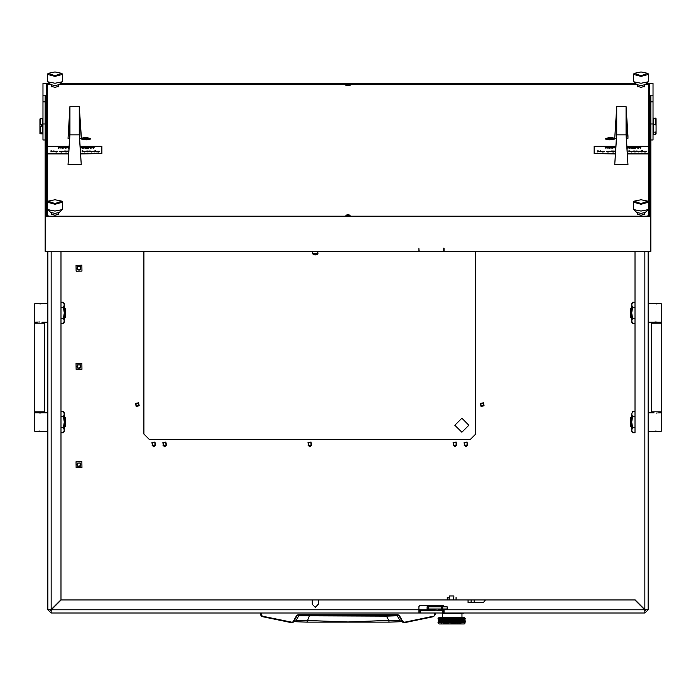 <?xml version="1.0" encoding="UTF-8"?>
<svg xmlns="http://www.w3.org/2000/svg" width="696" height="696" viewBox="0 0 696 696"><rect width="100%" height="100%" fill="white"/><g stroke="black" fill="none" stroke-linecap="round" stroke-linejoin="round"><path stroke-width="1.04" d="M63.44 432.781L64.267 430.102L63.44 427.422L64.267 422.063L63.44 416.713L64.267 414.033L63.44 411.353L64.267 412.789L64.267 431.346L63.44 432.781L60.987 432.781L60.987 599.752L51.173 609.574L47.893 609.766L51.173 613.045L418.931 613.045L418.931 609.766L51.365 609.766L61.187 599.943L312.26 599.943L312.26 604.311L315.262 607.312L318.263 604.311L318.263 599.943L312.26 599.943M442.613 613.045L442.613 610.862L443.709 610.862L443.709 613.045L419.262 613.045L419.262 610.862L420.349 610.862L420.349 613.045M634.813 599.943L474.176 599.943L474.176 602.345L468.043 602.675L483.32 602.675L485.503 599.943L634.813 599.943L644.635 609.766L444.031 609.766L444.031 613.045L463.675 613.15L439.672 613.045M468.043 602.345L468.043 599.943L474.176 599.943M631.733 427.527L630.646 426.43L630.646 417.704L631.733 416.608M661.2 411.153L661.2 323.849L651.378 323.849L651.378 411.153L661.2 411.153L661.2 431.346L648.106 431.346M654.11 412.789L648.106 412.789M631.733 318.394L630.646 317.306L630.646 308.572L631.733 307.484M657.833 303.795L654.11 303.665L661.2 303.665L661.2 322.213L648.106 322.213M632.56 323.649L631.733 322.213L631.733 303.665L632.56 302.229L631.733 304.909L632.56 307.58L631.733 312.939L632.56 318.29L631.733 320.969L632.56 323.649L635.013 323.649L635.013 411.353L632.56 411.353L631.733 414.033L632.56 411.353M632.56 432.781L631.733 431.346L631.733 414.033L632.56 416.713L631.733 422.063L632.56 427.422L631.733 430.102L632.56 432.781L635.013 432.781L635.013 251.308L635.013 302.229L632.56 302.229M64.267 307.484L65.354 308.572L65.354 317.306L64.267 318.394M34.8 323.849L34.8 411.153L44.622 411.153L44.622 323.849L34.8 323.849L34.8 303.665L47.893 303.665L47.893 322.213L41.89 322.213M64.267 416.608L65.354 417.704L65.354 426.43L64.267 427.527M38.167 431.215L41.89 431.346L34.8 431.346L34.8 412.789L47.893 412.789M63.44 302.229L64.267 303.665L64.267 322.213L63.44 323.649L64.267 320.969L63.44 318.29L64.267 312.939L63.44 307.58L64.267 304.909L63.44 302.229L60.987 302.229L60.987 251.308L60.987 599.752M449.494 595.993L453.853 595.993L449.494 595.993L449.494 597.22M447.171 609.009L447.171 606.825L447.31 609.009L427.118 609.009L427.118 606.825L428.214 606.825L428.214 609.009M441.76 609.009L441.76 606.825L442.708 606.825L442.708 609.009M443.648 605.729L443.048 606.164L443.648 605.729M434.556 610.81L432.738 609.296L438.959 609.009M434.243 610.81L434.791 610.81M447.485 597.429L448.128 597.22L447.284 597.56L447.284 599.943M460.508 613.15L460.952 613.585L442.395 613.585L442.395 617.404M464.484 622.877L463.579 622.816L465.302 622.868L464.223 623.955L439.124 623.955L438.036 622.868L443.03 622.816L440.611 621.685L441.099 622.059L440.498 622.381L439.959 622.059L440.498 621.745M461.987 620.554L462.736 620.928L461.987 621.31L462.736 621.685L461.987 622.824L463.649 622.868M460.7 622.868L462.109 622.877M458.821 622.99L460.152 622.877M456.733 622.99L458.029 622.99M454.479 622.99L456.115 622.929M452.139 622.99L454.036 622.877L453.279 623.059L454.044 622.755L453.053 622.442L454.044 622.12L455.019 622.442L454.044 622.755M439.628 618.431L438.028 618.5L439.124 617.404L464.223 617.404L465.311 618.5L464.467 618.361M453.305 618.457L451.382 618.387M455.619 618.457L457.263 618.648L456.272 619.031L453.74 618.387M454.549 618.5L456.158 619.031L454.01 619.031L455.48 618.5L454.384 618.37M457.829 618.457L459.238 618.492M459.499 618.587L460.23 618.309L459.264 618.5L460.291 619.031L458.655 619.031L459.499 618.709M461.987 620.536L461.457 620.171L462.118 619.727L460.317 619.031L461.178 619.405L460.317 619.031L461.178 618.648L458.49 618.309M464.771 618.613L461.117 618.5M455.201 619.344L452.844 618.648L455.019 619.405L452.844 619.405L453.853 619.788L452.844 620.171L448.146 618.709L450.295 619.405L449.338 619.031L450.503 618.648L451.669 619.031L447.719 618.457M447.302 618.344L445.51 618.457M445.466 618.44L444.3 618.448M444.683 619.031L445.988 619.405L443.961 618.648L444.857 618.309L443.108 618.309L444.683 619.031L442.16 619.405L442.76 619.788L441.22 619.849L441.89 620.171L440.498 620.223L441.099 620.545L440.498 620.867L439.959 620.545L440.498 620.223M451.339 618.361L450.042 618.457M442.621 618.448L439.193 618.5M443.691 619.405L444.944 619.788L443.03 619.031L443.961 618.648L443.108 618.309L442.03 618.709L442.76 619.031L442.03 619.344L441.22 619.092L441.89 619.405L441.22 619.727L439.959 619.031L440.498 618.709L441.099 619.031L440.498 619.344M443.526 623.024L444.744 622.911M449.633 622.868L451.147 622.955M447.276 622.937L449.303 622.877L448.615 623.059L449.338 622.816L448.328 622.442L449.303 622.12L450.295 622.442L449.303 622.755M445.449 623.024L446.623 622.99M460.952 617.404L462.013 617.082L462.013 613.802L460.952 613.585M463.675 623.955L439.672 623.955M46.258 96.996L46.258 100.267M46.258 117.032L46.258 216.317L649.742 216.317L649.742 117.032M46.258 110.612L46.258 113.883M649.742 100.267L649.742 96.996M649.742 113.883L649.742 110.612M45.17 139.974L42.987 139.974L42.987 83.511L49.538 83.511M646.462 83.511L653.013 83.511L653.013 139.974L650.83 139.974M41.569 126.211L40.472 126.211L40.472 132.875L42.656 132.875L42.656 118.79L40.472 118.79L40.472 124.48L41.569 124.48L41.569 126.211L41.569 124.48M40.472 132.875L39.933 133.023L39.933 126.281L40.472 126.211M40.472 124.48L39.933 124.541L39.933 118.946L40.472 118.79M655.528 134.511L656.067 130.961L656.067 133.963L653.344 134.511L653.344 124.288L655.528 124.288L655.528 118.72L654.431 118.25L654.431 118.72M654.431 118.25L653.344 118.146L653.344 124.288M655.528 118.146L656.067 118.685L655.528 118.25M655.528 118.72L656.067 119.251L656.067 125.489L655.528 124.288M650.83 146.264L650.83 188.555M386.367 615.229L386.41 616.125L298.749 615.769L295.93 620.771L291.998 622.224L262.522 616.238L261.348 615.177L261.252 613.045L260.704 613.045L260.826 615.281L261.722 616.404L262.522 616.238M261.252 614.638L260.704 614.568L262.392 616.691L292.068 622.694L293.668 621.615L297.035 615.769L299.689 615.229M296.566 615.577L398.025 615.229L398.965 615.769L402.332 621.615L400.07 620.771L397.251 615.769L399.434 615.577L398.025 614.759L297.975 614.759L296.566 615.577L293.199 621.424M443.578 609.009L443.648 610.096L441.69 609.009M403.637 622.633L399.6 620.667L390.795 620.319L348 621.998L302.368 620.353L295.93 620.771L292.355 622.633M294.947 621.676L306.953 622.12L294.765 621.745M401.235 621.745L389.047 622.12L401.053 621.676M317.515 254.188L315.262 254.893L313 254.188L317.515 254.188L317.994 251.308M396.311 615.229L397.251 615.769L386.41 616.125L388.794 620.327L389.047 622.12L306.953 622.12L309.633 615.229M402.801 621.424L402.332 621.615L403.297 622.502L404.602 622.676L404.506 622.215L402.801 621.424L399.434 615.577M434.748 614.638L435.296 614.568L435.296 613.045L434.748 613.045L434.652 615.177L433.608 616.691L435.296 614.568L433.608 616.691L404.602 622.676L433.608 616.691M443.743 609.679L444.013 609.009M465.093 622.877L464.371 622.868M460.43 622.877L459.734 623.059L460.439 622.755L459.656 622.442L461.178 622.442L460.587 622.059L461.317 621.745L461.996 622.059L461.317 622.381M458.786 622.868L457.742 623.059L458.49 622.755L457.611 622.442L459.343 622.442L458.49 622.755M456.654 622.868L455.567 623.059L456.341 622.755L455.384 622.442L457.263 622.442L456.341 622.755M452.008 622.868L450.93 623.059L451.669 622.755L450.677 622.442L452.67 622.442L451.669 622.755M452.861 618.587L453.905 618.309M454.114 618.309L455.201 618.587M456.828 618.5L456.393 618.318M457.437 618.587L458.038 618.5M463.919 618.631L463.501 618.352M462.118 621.241L456.515 619.031L457.864 618.448M456.341 618.97L455.384 618.648L456.028 618.387M453.879 618.309L453.383 618.44M438.115 618.5L438.036 619.031M446.823 619.031L445.04 618.309L446.823 619.031L445.91 619.344L445.022 619.031L445.91 618.709M445.91 618.587L446.849 618.361M447.171 618.309L448.189 618.648L447.171 618.309M448.146 618.587L449.233 618.309L447.05 619.048L447.954 619.405L447.006 619.727L446.084 619.405L447.006 619.092M449.442 618.309L451.565 618.309L450.677 618.648L448.79 618.5M450.486 618.587L451.565 618.309M447.754 623.05L446.388 623.059L447.076 622.816L446.084 622.442L447.076 622.059L445.988 621.685L446.823 622.059L444.944 622.059L445.736 622.442L443.961 622.442L444.561 622.868M445.075 622.929L445.736 622.442M443.43 623.016L442.908 622.877L443.848 622.502M438.036 622.189L438.236 623.05M441.386 622.92L441.864 623.059M443.03 622.816L442.117 622.459L443.961 622.442L442.16 621.685L443.961 621.685L440.629 620.936L441.099 621.302L440.498 621.624L439.959 621.302L440.498 620.989M439.985 620.562L440.385 620.928L439.855 621.241L439.394 620.928L439.855 620.606M442.76 622.059L442.073 621.719L442.76 622.059L442.03 622.381M441.099 621.302L441.89 621.685L441.22 621.998M443.691 622.442L443.03 622.059L443.691 622.442L442.908 622.755L442.16 622.442L442.908 622.12M439.985 620.528L439.394 620.171L439.855 619.849L440.385 620.171L439.855 620.484M441.36 620.554L441.89 620.928L441.22 621.241M439.985 619.048L440.385 619.405L439.855 619.849M445.91 622.381L442.16 620.928L442.76 621.302L442.03 621.624M441.89 620.928L441.22 620.484M440.629 620.153L439.959 619.788L440.498 619.466L441.099 619.788L440.498 620.11M446.823 620.545L445.988 620.171L446.823 620.545L445.91 620.867L445.022 620.545L445.91 620.223M445.022 620.545L443.848 620.223L445.988 620.928L444.944 620.545L445.988 620.171L444.005 620.171L444.848 619.849M452.861 620.11L450.503 619.405L452.67 620.171L450.503 620.171L451.478 620.545L450.503 620.928L449.338 620.545L450.295 620.928L448.189 620.928L449.111 621.302L447.076 621.302L447.954 621.685L446.823 622.059M447.954 620.928L447.076 620.545L447.954 620.928L447.006 621.241L446.084 620.928L447.006 620.606M445.736 620.171L444.005 619.405L444.848 619.092M442.76 619.031L441.829 618.5M449.303 621.241L446.084 620.171L447.006 619.849L447.954 620.171L447.006 620.484M447.006 621.998L444.944 621.302L445.988 621.685L447.076 621.302L445.988 620.928L448.189 620.171L449.338 620.545L447.006 619.849M446.823 619.788L445.988 619.405L446.823 619.788L445.91 620.11M445.022 619.031L444.405 618.5M447.954 620.171L447.189 619.788L448.146 619.466L449.111 619.788L448.146 620.11M450.486 620.867L448.328 620.171L449.303 619.849L450.295 620.171L449.303 620.484M441.099 622.059L442.16 622.442L444.944 621.302L442.16 620.171L442.76 620.545L442.03 620.867M442.76 620.545L444.683 621.302L443.848 621.624M444.683 621.302L442.03 620.11M439.985 619.014L439.611 618.5M444.848 622.755L443.961 622.442L445.988 621.685L445.022 621.302L446.823 621.302L445.91 621.624M441.89 621.685L443.03 621.302L442.16 620.928L443.961 620.171L443.03 619.788L443.691 620.171L442.908 620.484L442.16 620.171L442.908 619.849M441.36 619.022L440.498 618.709M443.691 620.171L442.908 619.727M442.76 619.788L442.03 619.344M445.022 621.302L445.91 620.867M442.76 621.302L444.848 620.484M452.67 619.405L451.669 619.031L452.67 619.405L451.669 619.727M454.044 619.727L450.677 618.648M448.146 621.624L447.076 621.302L454.01 619.031L453.053 618.648M449.111 619.788L448.146 619.466M450.295 620.171L449.303 619.849M447.954 619.405L446.519 618.5M451.669 620.484L448.328 619.405L449.303 619.092M448.328 619.405L447.189 619.031L448.146 618.709M446.084 620.171L449.303 618.97M445.144 622.868L446.084 622.442M451.078 623.024L452.844 622.442L454.01 622.816L451.861 622.059L453.853 622.059L452.861 622.381M453.053 622.442L450.677 621.685L452.026 621.476L452.67 621.685L451.669 621.998M451.861 622.059L449.494 621.302L450.295 620.928M450.677 621.685L451.669 622.12M455.384 622.442L456.272 622.816L454.036 622.877M451.417 622.937L448.328 621.685L449.111 621.302M455.019 622.442L454.227 622.059L456.158 622.059L455.201 622.381M454.227 622.059L453.053 621.685L455.019 621.685L454.044 621.998M456.332 622.877L458.116 622.711L456.272 622.059L455.149 622.442L451.861 621.302L452.861 620.989L453.853 621.302L452.861 621.624M453.053 621.685L450.677 620.928L452.67 620.171M449.303 621.363L451.669 621.363M447.772 623.059L447.076 622.816L448.189 622.442L449.338 622.816L447.189 622.059L449.494 621.302M450.677 622.442L449.303 622.877M450.295 622.442L449.494 622.059L450.486 621.745M457.611 622.442L454.01 621.302L450.503 622.442L451.478 622.816M460.874 623.059L460.317 622.816L461.178 622.442L459.656 621.685L461.178 621.685L460.587 621.302L461.317 620.989L461.996 621.302L461.317 621.624M460.587 622.059L457.611 620.928L459.343 620.928L458.49 621.241M457.611 620.928L456.515 620.545L457.463 620.232L458.325 620.545L457.437 620.867M459.865 623.007L457.359 621.685L458.394 621.302L455.384 620.171L457.263 620.171L456.341 620.484M459.656 621.685L458.655 621.302L459.499 620.989L460.291 621.302L459.499 621.624M456.515 620.545L454.227 619.788L455.019 619.405M462.118 622.755L461.178 622.442L461.9 622.868M458.655 621.302L460.439 622.12M458.255 622.937L459.499 622.381L454.01 620.545L455.149 620.171L458.325 621.302L457.437 621.624L456.515 621.302L457.437 620.989M456.158 622.059L455.149 621.685L456.341 621.241L453.053 620.171L453.853 619.788M462.335 622.868L462.849 622.381L462.248 622.059L462.849 621.745L463.388 622.059L462.849 622.381M463.362 622.798L462.953 622.442L463.484 622.12L463.954 622.442L463.484 622.755M462.118 621.998L458.655 620.545L460.291 620.545L459.499 620.867M458.655 620.545L457.611 620.171L458.49 619.849L459.343 620.171L458.49 620.484M456.515 621.302L458.394 622.059L460.439 621.241L456.515 619.788L458.325 619.788L457.437 620.11M455.019 621.685L451.861 620.545L452.861 620.223L455.149 620.928L457.359 620.171L455.384 619.405L457.263 618.648M459.656 622.442L461.317 621.745M460.587 621.302L461.178 621.685L460.439 621.998M453.853 621.302L453.053 620.928L454.044 620.606M452.67 622.442L455.201 621.745M457.437 621.624L456.341 622.12M459.343 622.442L460.291 622.816M457.263 622.442L458.49 622.12M463.362 622.041L462.953 621.685L463.484 621.363L463.954 621.685L463.484 621.998M462.718 621.667L462.248 621.302L462.849 620.989L463.388 621.302L462.849 621.624M460.291 620.545L459.656 620.171L461.178 620.171L460.587 619.788L461.317 619.466L461.996 619.788L461.317 620.11M455.201 620.989L457.359 620.928L459.499 620.11L458.655 619.788L459.499 619.466L460.291 619.788L459.499 620.11M458.655 619.788L457.611 619.405L459.343 619.405L458.49 619.727M460.291 621.302L461.317 620.989M463.362 621.284L462.953 620.928L463.484 620.606L463.954 620.928L463.484 621.241M462.849 620.989L462.248 620.545L462.849 620.223L463.388 620.545L462.849 620.867M460.587 619.788L459.656 619.405L460.404 619.066M458.325 621.302L461.178 620.171L460.439 620.484L461.178 620.171L459.499 619.344M459.656 619.405L457.611 618.648M461.457 620.171L461.996 620.545L461.317 620.867M439.985 622.041L439.394 621.685L439.855 621.363L440.385 621.685L439.855 621.998M441.438 622.868L440.498 622.381M439.985 622.076L441.012 622.868M439.985 622.798L439.394 622.442L439.855 622.12M463.362 619.014L463.214 618.5M462.718 619.397L462.248 619.031L462.666 618.492M463.362 619.048L463.954 619.405L463.484 619.727L462.953 619.405L463.484 619.092M463.362 620.528L462.953 620.171L463.484 619.849L463.954 620.171L463.484 620.484M460.291 619.031L460.039 618.5M462.718 620.153L462.248 619.788L462.849 619.466L463.388 619.788L462.849 620.11M459.343 620.171L461.317 619.466M461.987 619.022L461.779 618.5M461.987 619.031L462.736 619.405L462.118 619.727M461.457 618.648L461.996 619.031L461.317 619.344M458.629 618.37L459.343 618.648L458.49 618.97M455.384 618.648L455.915 618.379M454.227 619.031L455.201 618.709M449.494 619.031L450.486 618.709M449.494 620.545L450.486 620.223M451.861 619.031L452.861 618.709M438.254 622.877L438.741 622.868M438.854 621.363L438.854 621.998L438.95 621.328M440.029 622.868L440.498 622.502M440.385 622.442L439.855 622.755M438.854 622.755L438.854 622.12L438.95 622.789M438.976 622.868L439.698 622.868M441.099 619.031L442.03 618.709M443.048 620.545L443.848 620.223M446.084 621.685L447.006 621.363M441.099 620.545L442.03 620.223M444.005 621.685L444.848 621.363M441.89 619.405L443.848 618.709M447.189 620.545L448.146 620.223M439.306 620.223L439.768 620.545L439.306 620.867L439.42 620.188M440.385 621.685L441.22 621.363M441.89 622.442L441.22 622.755M438.497 620.223L438.497 620.867L438.576 620.206M441.351 622.816L442.03 622.502M464.032 621.624L463.579 621.302L464.032 620.989L464.423 621.302L463.919 621.659M464.493 621.363L464.493 621.998L464.389 621.328L465.076 621.302L464.554 621.302M462.118 619.849L462.736 620.171L462.118 620.484M464.493 622.755L464.493 622.12L464.389 622.789M460.587 620.545L461.317 620.223M457.437 618.709L458.325 619.031L457.437 619.344M461.457 621.685L462.118 621.363M464.554 620.545L465.076 620.545L464.423 620.545L464.493 619.849L464.493 620.484M465.259 621.624L465.259 620.989L465.224 621.632M462.849 618.709L463.388 619.031L462.849 619.344M464.032 620.223L464.032 620.867L463.919 620.188M460.587 619.031L461.317 618.709M460.587 622.816L461.317 622.502M461.178 622.442L460.439 622.755M454.227 620.545L455.201 620.223M457.611 621.685L458.49 621.363M454.044 619.849L455.019 620.171L454.044 620.484M458.655 622.816L459.499 622.502M455.384 621.685L456.341 621.363M456.158 621.302L455.201 621.624M456.515 622.816L457.437 622.502M462.849 622.502L463.318 622.868M464.85 618.709L464.85 619.344L464.771 618.683M465.102 620.484L465.102 619.849L465.05 620.501M463.919 619.388L464.032 618.709L464.493 619.727L464.493 619.092M451.861 622.816L452.861 622.502M449.494 622.816L450.486 622.502M447.189 622.816L448.146 622.502M447.006 622.12L447.954 622.442L447.006 622.755M454.227 622.816L455.201 622.502M450.486 620.989L451.478 621.302L450.486 621.624M445.91 622.502L446.693 622.868M438.576 619.44L438.497 620.11L438.497 619.466M438.95 619.762L438.854 619.092L438.854 619.727M439.42 620.145L439.306 619.466L439.768 619.788L439.306 620.11M438.95 619.005L438.689 618.5M443.03 619.031L442.508 618.5M446.823 622.816L445.988 622.442L447.189 622.059M448.146 621.745L450.503 621.685L449.338 621.302L450.677 620.928M451.669 620.606L452.844 620.928L454.01 620.545L452.844 620.171L454.227 619.788M463.919 622.415L463.579 622.059L464.493 621.998M464.771 622.407L464.85 621.745L464.85 622.381M458.325 619.031L456.376 618.309M438.95 621.276L438.854 620.606L438.854 621.241M439.42 621.702L439.306 622.381L439.306 621.745M438.576 622.407L438.497 621.745L438.497 622.381M464.771 620.136L464.85 619.466L464.85 620.11M463.919 619.431L464.423 619.788L464.032 620.11L463.579 619.788L464.032 619.466M464.389 619.005L464.302 618.5M464.389 621.276L464.493 620.606L464.493 621.241M457.263 620.171L460.317 619.031L456.158 619.031M441.89 620.171L446.971 618.309M448.328 620.171L451.669 618.97M80.501 266.646L80.553 269.7L77.491 269.752L77.447 266.69L80.501 266.646M81.884 265.211L81.98 271.075L76.116 271.179L76.021 265.315L81.884 265.211M80.501 463.075L80.553 466.129L77.491 466.181L77.447 463.127L80.501 463.075M81.884 461.648L81.98 467.512L76.116 467.608L76.021 461.744L81.884 461.648M80.501 364.861L80.553 367.914L77.491 367.966L77.447 364.913L80.501 364.861M81.884 363.434L81.98 369.298L76.116 369.393L76.021 363.53L81.884 363.434M461.866 432.216L468.852 425.23L461.866 418.244L454.88 425.23L461.866 432.216M481.258 406.09L483.711 405.577L483.198 403.123L480.745 403.637L481.258 406.09M483.424 402.775L484.059 405.803L481.032 406.429L480.405 403.41L483.424 402.775M464.893 445.37L467.338 444.857L466.825 442.412L464.38 442.926L464.893 445.37M467.051 442.064L467.686 445.083L464.667 445.718L464.032 442.7L467.051 442.064M136.416 406.09L138.861 405.577L138.347 403.123L135.903 403.637L136.416 406.09M138.574 402.775L139.209 405.803L136.19 406.429L135.555 403.41L138.574 402.775M152.781 445.37L155.234 444.857L154.721 442.412L152.267 442.926L152.781 445.37M154.947 442.064L155.573 445.083L152.554 445.718L151.919 442.7L154.947 442.064M163.699 445.37L166.144 444.857L165.631 442.412L163.186 442.926L163.699 445.37M165.857 442.064L166.492 445.083L163.473 445.718L162.838 442.7L165.857 442.064M308.841 445.37L311.286 444.857L310.773 442.412L308.328 442.926L308.841 445.37M310.999 442.064L311.634 445.083L308.615 445.718L307.98 442.7L310.999 442.064M453.983 445.37L456.428 444.857L455.915 442.412L453.47 442.926L453.983 445.37M456.141 442.064L456.776 445.083L453.748 445.718L453.122 442.7L456.141 442.064M262.392 616.691L291.398 622.676L291.493 622.215M297.975 615.229L297.975 614.759M443.752 606.825L443.883 605.938M51.173 251.308L51.173 609.574L50.077 609.766L47.893 609.766L47.893 251.308M443.709 613.045L644.827 613.045L648.106 609.766L644.827 609.574L635.013 599.752M468.043 599.943L318.263 599.943M444.031 606.825L442.943 605.407L420.027 605.407L418.931 606.494L418.931 609.766L433.016 609.766M443.926 609.766L444.031 609.009M51.173 610.862L51.173 613.045L51.173 610.862L50.077 609.766M648.106 251.308L648.106 609.766L644.827 609.574L644.827 251.308M644.827 610.862L644.827 613.045L644.827 610.862L645.923 609.766M593.705 613.045L544.376 613.045M151.624 613.045L102.295 613.045M442.613 610.862L420.349 610.862M63.44 411.353L60.987 411.353L60.987 323.649L63.44 323.649M435.296 613.045L435.296 614.568M366.287 615.229L368.767 615.229M333.227 615.229L336.229 615.229M346.425 615.229L349.418 615.229M292.25 622.659L291.398 622.676M661.2 412.789L657.833 412.919M654.745 431.215L658.468 431.346M656.276 431.085L655.449 431.12M656.302 413.05L657.128 413.015M654.11 303.665L648.106 303.665M654.745 322.083L658.468 322.213M656.276 321.952L655.449 321.996M656.302 303.926L657.128 303.882M635.013 307.58L632.56 307.58M635.013 318.29L632.56 318.29M635.013 416.713L632.56 416.713M635.013 427.422L632.56 427.422M34.8 322.213L38.167 322.083M41.255 303.795L37.532 303.665M39.724 303.926L40.551 303.882M39.698 321.952L38.872 321.996M41.89 431.346L47.893 431.346M41.255 412.919L37.532 412.789M39.724 413.05L40.551 413.015M39.698 431.085L38.872 431.12M60.987 427.422L63.44 427.422M60.987 416.713L63.44 416.713M60.987 318.29L63.44 318.29M60.987 307.58L63.44 307.58M447.171 606.825L442.708 606.825M441.76 606.825L428.214 606.825M443.048 610.096L441.16 609.009M441.16 606.825L443.048 605.729M441.69 606.825L443.048 606.164M443.5 609.661L443.048 609.661M453.488 599.943L453.488 597.56M456.063 599.943L456.063 597.56M449.103 599.943L449.103 597.56M450.677 620.171L451.669 619.849M450.677 619.405L451.669 619.092M455.019 618.648L454.044 618.97M451.478 619.031L450.486 619.344M449.816 618.5L450.295 618.648M451.861 619.788L452.861 619.466M447.502 618.5L447.006 618.97M450.295 619.405L449.303 619.727M449.111 619.031L448.146 619.344M451.478 619.788L450.486 620.11M449.494 619.788L450.486 619.466M445.31 618.5L444.848 618.97M452.191 618.5L452.67 618.648M453.053 619.405L454.044 619.092M453.853 619.031L452.861 619.344M443.048 619.788L443.848 619.466M444.683 619.788L443.848 620.11M442.16 619.405L442.908 619.092M441.569 618.5L441.22 618.97M447.189 621.302L448.146 620.989M441.351 619.788L442.03 619.466M440.385 619.405L441.22 619.092M444.005 620.928L444.848 620.606M445.736 620.928L444.848 621.241M444.683 620.545L443.848 620.867M440.385 618.648L439.855 618.97M440.385 620.171L441.22 619.849M443.048 621.302L443.848 620.989M443.691 620.928L442.908 621.241M442.16 620.928L442.908 620.606M439.046 618.5L438.854 618.97M439.855 619.727L439.394 619.405L439.855 619.092M445.022 622.059L445.91 621.745M445.736 621.685L444.848 621.998M445.736 619.405L444.848 619.727M443.308 618.5L442.908 618.97M445.022 619.788L445.91 619.466M448.328 620.928L449.303 620.606M449.111 620.545L448.146 620.867M441.351 622.059L442.03 621.745M440.611 622.442L441.22 622.12M438.341 618.5L438.236 618.97L438.158 618.5M440.611 620.928L441.22 620.606M443.691 621.685L442.908 621.998M441.351 621.302L442.03 620.989M444.005 622.442L444.848 622.12M444.683 622.059L443.848 622.381M443.048 622.059L443.848 621.745M461.178 619.405L460.439 619.727M461.457 620.928L462.118 620.606M464.554 622.059L464.032 622.381M461.178 620.928L460.439 621.241M459.656 620.928L460.439 620.606M456.341 619.092L457.263 619.405L456.341 619.727M462.448 618.5L462.118 618.97M461.457 619.405L462.118 619.092M461.178 618.648L460.439 618.97M460.291 622.059L459.499 622.381M458.655 622.059L459.499 621.745M457.263 620.928L456.341 621.241M455.384 620.928L456.341 620.606M456.158 620.545L455.201 620.867M459.343 621.685L458.49 621.998M457.263 621.685L456.341 621.998M455.019 620.928L454.044 621.241M458.325 622.059L457.437 622.381M456.515 622.059L457.437 621.745M453.853 620.545L452.861 620.867M452.67 620.928L451.669 621.241M461.457 622.442L462.118 622.12M455.201 619.466L456.158 619.788L455.201 620.11M464.658 618.5L464.493 618.97M463.736 618.5L463.484 618.97M464.554 619.031L464.032 619.344M465.189 618.5L465.102 618.97L465.006 618.5M451.478 622.059L450.486 622.381M450.295 621.685L449.303 621.998M449.111 622.059L448.146 622.381M448.328 622.442L449.338 622.059L447.954 621.685M444.005 620.171L447.189 619.031M451.861 621.302L452.844 620.928L451.478 620.545M451.478 621.302L450.503 620.928L451.861 620.545M447.954 622.442L447.076 622.059L448.328 621.685M455.384 620.171L454.01 619.788L455.384 619.405M455.019 620.171L456.272 619.788L455.149 619.405L456.515 619.031M456.158 619.788L457.263 619.405M442.16 621.685L442.63 621.476M438.036 622.763L438.028 622.12M444.031 249.96L443.813 248.15L443.813 251.308L419.149 251.308L418.931 249.09M614.742 138.234L609.913 137.251L605.094 138.965L609.913 139.931L614.725 138.965L614.855 138.374M81.145 138.374L81.275 138.965L86.087 139.931L90.906 138.965L86.087 137.251L81.258 138.234M644.287 213.663L644.827 214.194L641.007 215.212L637.188 214.194L637.736 213.663M58.264 85.817L58.812 86.347L54.993 87.365L51.173 86.347L51.713 85.817M58.264 213.663L58.812 214.194L54.993 215.212L51.173 214.194L51.713 213.663M644.287 85.817L644.827 86.347L641.007 87.365L637.188 86.347L637.736 85.817M348 215.795L350.184 215.212L348 214.629L345.816 215.212L348 215.795M348 85.904L350.184 85.321L348 84.738L345.816 85.321L348 85.904M50.399 84.303L47.354 84.886L47.354 146.308L69.069 146.308M68.556 153.92L47.354 153.92L47.354 202.205L48.172 201.153L54.993 203.571L61.805 201.153L54.993 199.778L48.172 201.153M47.65 209.609L54.993 211.079L62.327 209.609L59.186 212.515L54.993 213.359L50.799 212.515L47.354 209.035L47.354 215.647L49.529 216.23L646.471 216.23L648.646 215.647L648.646 153.599L627.427 153.599M47.354 216.317L47.354 215.647M626.931 146.308L648.646 146.308L648.646 84.886L645.601 84.303M648.646 215.647L648.646 216.317M636.422 84.303L59.578 84.303M42.987 95.187L45.17 95.187L45.17 216.604L650.83 216.604L650.83 95.187L653.013 95.187M650.83 216.604L650.83 251.308L444.031 251.308L444.031 248.15M45.17 216.604L45.17 251.308L418.931 251.308L418.931 248.15L418.931 249.96M649.629 117.45L648.646 117.45M47.354 117.45L46.371 117.45M635.561 83.511L60.439 83.511M49.851 83.798L46.258 83.798L46.258 216.317M649.742 216.317L649.742 83.798L646.149 83.798M635.874 83.798L60.126 83.798M648.35 209.609L645.201 212.515L641.007 213.359L636.814 212.515L633.673 209.609L641.007 211.079L648.35 209.609L648.646 209.035M641.007 203.571L647.828 201.153L641.007 199.778L634.195 201.153L641.007 203.571M647.828 201.153L648.646 202.205L641.007 204.25L633.369 202.205L634.195 201.153M633.369 202.205L633.673 209.609M42.656 132.875L42.656 133.858L39.933 133.71L39.933 133.023M39.933 124.541L39.933 126.281M655.528 132.162L653.344 132.162M656.067 130.961L656.067 125.489M656.067 119.251L656.067 118.781M614.742 138.374L616.734 106.288L616.734 134.833L614.742 164.569L616.456 136.503L616.456 112.717L614.742 138.374L616.334 138.374M626.4 138.374L628.001 138.374L628.001 135.964L626.008 106.288L626.008 134.833L628.001 164.569L626.278 136.503L626.278 112.717L628.001 138.374M616.734 106.288L626.008 106.288M616.734 134.833L626.008 134.833M628.001 164.569L614.742 164.569M67.999 138.374L69.992 106.288L69.992 134.833L67.999 164.569L69.722 136.503L69.722 112.717L67.999 138.374L69.6 138.374M79.666 138.374L81.258 138.374L81.258 135.964L79.266 106.288L79.266 134.833L81.258 164.569L79.544 136.503L79.544 112.717L81.258 138.374M69.992 106.288L79.266 106.288M69.992 134.833L79.266 134.833M81.258 164.569L67.999 164.569M87.566 138.243L84.625 138.243L84.164 138.817L87.392 138.939L88.018 138.817L87.566 138.243M86.104 137.364L81.51 138.591L86.078 139.818L90.671 138.591L86.104 137.364M611.384 138.243L608.443 138.243L607.982 138.817L611.21 138.939L611.836 138.817L611.384 138.243M609.922 137.364L605.329 138.591L609.896 139.818L614.49 138.591L609.922 137.364M62.327 81.763L59.186 84.668L54.993 85.512L50.799 84.668L47.65 81.763L54.993 83.233L62.327 81.763L62.631 74.359L54.993 76.403L47.354 74.359L48.172 73.306L54.993 75.733L61.805 73.306L54.993 71.932L48.172 73.306M61.805 73.306L62.631 74.359M47.354 74.359L47.65 81.763M646.288 151.624L645.001 152.041L643.591 151.658L643.913 151.197L646.132 151.206L643.939 151.467L646.288 151.624L645.001 151.832L643.591 151.45M645.688 151.676L644.287 151.676M637.823 151.293L636.153 151.345L635.761 152.024L635.761 151.067L637.162 151.058L638.206 152.024L637.823 151.293L636.101 151.754M634.978 151.815L632.038 151.441L633.499 151.058L634.978 151.067L634.63 151.815M634.63 151.902L632.038 151.441M615.447 151.31L615.386 151.78M614.803 151.084L613.481 152.024L613.481 151.067L614.803 151.084L613.82 151.78M612.793 151.815L609.853 151.441L611.323 151.058L612.793 151.067L612.445 151.815M612.445 151.902L609.853 151.441M600.352 151.597L600.7 150.797L600.7 151.815L598.099 151.015L597.76 152.024L597.76 150.797L600.352 151.597L600.352 151.006M600.7 151.815L598.099 151.223M639.511 147.404L640.885 147.021L640.242 148.274L639.902 147.613M637.849 147.404L639.215 147.021L638.58 148.274L638.241 147.613M637.205 148.274L636.718 147.082L637.353 147.082L637.205 148.274M636.57 147.326L635.248 148.274L635.248 147.317L636.57 147.326L635.596 148.022M634.561 148.118L631.724 148.326L634.221 147.952L631.672 147.683L633.116 147.3L634.561 147.317L634.465 148.135L631.724 148.109M631.933 148.109L631.672 147.683M627.009 147.387L627.566 147.317L627.079 148.483M614.785 147.543L613.124 147.587L612.724 148.274L612.724 147.317L614.133 147.3L615.177 148.274L614.785 147.543L613.072 148.004M611.888 148.274L611.401 147.082L612.036 147.082L611.888 148.274M610.766 147.865L609.478 148.283L608.069 147.9L608.391 147.439L610.61 147.448L608.417 147.709L610.766 147.865L609.478 148.074L608.069 147.691M610.166 147.917L608.765 147.917M615.316 153.599L594.088 153.599L594.088 146.308L615.803 146.308M648.646 146.308L648.646 153.599M607.556 147.039L605.685 147.5L607.704 148.057L605.476 147.569L605.137 148.274L605.137 147.039L607.556 147.039L606.086 147.613M607.704 148.057L605.476 147.778M630.941 147.865L629.654 148.283L628.244 147.9L628.566 147.439L630.785 147.448L628.592 147.709L630.941 147.865L629.654 148.074L628.244 147.691M630.341 147.917L628.94 147.917M604.372 151.45L602.927 152.041L601.483 151.45L603.989 151.18L602.927 151.832L601.483 151.45M609.27 151.232L606.842 151.545M609.27 151.658L607.956 152.041L606.425 151.45M630.967 151.293L629.297 151.345L628.906 152.024L628.906 150.771L631.35 151.432L631.35 152.024L630.967 151.293L629.245 151.754M641.486 151.215L641.834 150.771L641.834 151.815L638.893 151.441L641.486 150.98M641.486 151.902L638.893 151.441M642.904 152.024L642.565 150.771L642.904 152.024M615.29 153.92L594.088 153.599M648.646 153.92L627.444 153.92M608.452 147.613L610.566 147.613L608.452 147.613M609.835 147.613L609.174 147.613M627.566 148.118L627.07 148.274M628.627 147.613L630.741 147.613L628.627 147.613M630.01 147.613L629.349 147.613M633.143 147.395L632.02 147.691L634.221 147.683L632.09 147.796M634.16 147.787L633.143 147.604M639.172 147.404L638.58 147.404L638.58 148.274M639.215 147.117L638.58 147.213L639.172 147.317M640.833 147.404L640.25 147.404L640.242 148.274M640.885 147.117L640.25 147.213L640.833 147.317M602.927 151.145L601.822 151.45L604.024 151.45L601.892 151.554M603.954 151.554L602.927 151.363M611.323 151.145L610.192 151.441L612.445 151.441L610.27 151.545M612.384 151.545L611.323 151.363M633.508 151.145L632.377 151.441L633.499 151.737L634.63 151.441L632.455 151.545M634.569 151.545L633.508 151.363M640.363 151.145L639.232 151.441L640.355 151.737L641.486 151.441L639.311 151.545M641.425 151.545L640.363 151.363M643.974 151.371L646.088 151.371L643.974 151.371M645.349 151.371L644.687 151.371M99.554 151.624L98.258 152.041L96.857 151.658L97.179 151.197L99.389 151.206L97.196 151.467L99.554 151.624L98.258 151.832L96.857 151.45M98.954 151.676L97.553 151.676M91.089 151.293L89.419 151.345L89.018 152.024L89.018 151.067L90.428 151.058L91.472 152.024L91.089 151.293L89.366 151.754M88.235 151.815L85.303 151.441L86.765 151.058L88.235 151.067L87.896 151.815M87.896 151.902L85.303 151.441M68.652 151.78L68.739 151.145M68.06 151.084L66.738 152.024L66.738 151.067L68.06 151.084L67.086 151.78M66.059 151.815L63.118 151.441L64.58 151.058L66.059 151.067L65.711 151.815M65.711 151.902L63.118 151.441M53.618 151.597L53.957 150.797L53.957 151.815L51.365 151.015L51.026 152.024L51.026 150.797L53.618 151.597L53.618 151.006M53.957 151.815L51.365 151.223M92.777 147.404L94.143 147.021L93.508 148.274L93.168 147.613M91.106 147.404L92.481 147.021L91.846 148.274L91.498 147.613M90.471 148.274L89.984 147.082L90.619 147.082L90.471 148.274M89.836 147.326L88.514 148.274L88.514 147.317L89.836 147.326L88.853 148.022M87.826 148.118L84.99 148.326L87.487 147.952L84.938 147.683L86.382 147.3L87.826 147.317L87.731 148.135L84.99 148.109M85.19 148.109L84.938 147.683M80.275 147.387L80.823 147.317L80.344 148.483M68.051 147.543L66.381 147.587L65.989 148.274L65.989 147.317L67.39 147.3L68.434 148.274L68.051 147.543L66.329 148.004M65.154 148.274L64.667 147.082L65.302 147.082L65.154 148.274M64.032 147.865L62.744 148.283L61.335 147.9L61.657 147.439L63.875 147.448L61.683 147.709L64.032 147.865L62.744 148.074L61.335 147.691M63.432 147.917L62.031 147.917M68.573 153.599L47.354 153.599L47.354 146.308M80.197 146.308L101.912 146.308L101.912 153.599L80.684 153.599M60.822 147.039L58.943 147.5L60.97 148.057L58.742 147.569L58.394 148.274L58.394 147.039L60.822 147.039L59.351 147.613M60.97 148.057L58.742 147.778M84.207 147.865L82.92 148.283L81.51 147.9L81.832 147.439L84.051 147.448L81.858 147.709L84.207 147.865L82.92 148.074L81.51 147.691M83.607 147.917L82.206 147.917M57.629 151.45L56.193 152.041L54.74 151.45L57.255 151.18L56.193 151.832L54.74 151.45M62.527 151.232L60.108 151.545M62.527 151.658L61.222 152.041L59.691 151.45M84.233 151.293L82.563 151.345L82.163 152.024L82.163 150.771L84.616 151.432L84.616 152.024L84.233 151.293L82.511 151.754M94.752 151.215L95.091 150.771L95.091 151.815L92.159 151.441L94.752 150.98M94.752 151.902L92.159 151.441M96.17 152.024L95.831 150.771L96.17 152.024M80.71 153.92L101.912 153.599M61.718 147.613L63.832 147.613L61.718 147.613M63.092 147.613L62.431 147.613M80.823 148.118L80.327 148.274M81.893 147.613L84.007 147.613L81.893 147.613M83.268 147.613L82.606 147.613M86.408 147.395L85.286 147.691L87.487 147.683L85.356 147.796M87.426 147.787L86.408 147.604M92.429 147.404L91.846 147.404L91.846 148.274M92.481 147.117L91.846 147.213L92.429 147.317M94.099 147.404L93.508 147.404L93.508 148.274M94.143 147.117L93.508 147.213L94.099 147.317M56.185 151.145L55.088 151.45L57.289 151.45L55.158 151.554M57.22 151.554L56.185 151.363M64.589 151.145L63.458 151.441L65.711 151.441L63.536 151.545M65.65 151.545L64.589 151.363M86.774 151.145L85.643 151.441L87.896 151.441L85.721 151.545M87.826 151.545L86.774 151.363M93.629 151.145L92.498 151.441L94.752 151.441L92.577 151.545M94.682 151.545L93.629 151.363M97.231 151.371L99.354 151.371L97.231 151.371M98.614 151.371L97.953 151.371M62.327 209.609L62.631 202.205L54.993 204.25L47.354 202.205L47.354 209.035M61.805 201.153L62.631 202.205M648.35 81.763L645.201 84.668L641.007 85.512L636.814 84.668L633.673 81.763L641.007 83.233L648.35 81.763L648.646 74.359L641.007 76.403L633.369 74.359L634.195 73.306L641.007 75.733L647.828 73.306L641.007 71.932L634.195 73.306M647.828 73.306L648.646 74.359M633.369 74.359L633.673 81.763M349.697 215.473L346.303 215.473M349.697 85.591L346.303 85.591M312.53 251.308L312.565 253.475L313.765 253.962L317.95 253.475M151.954 445.135L153.746 446.788L155.547 445.135M162.873 445.135L164.665 446.788L166.457 445.135M308.015 445.135L309.807 446.788L311.599 445.135M453.148 445.135L454.949 446.788L456.741 445.135M464.067 445.135L465.859 446.788L467.651 445.135M644.653 610.174L645.236 609.592M50.764 609.592L51.347 610.174M143.933 251.308L143.933 434.069L149.388 439.524L470.226 439.524L475.681 434.069L475.681 251.308M79.083 266.577L78.082 266.638L77.056 268.117L77.517 269.726L79.144 270.135L80.797 268.186L79.892 266.629L79.083 266.577M79.083 463.014L78.082 463.075L77.056 464.545L77.517 466.155L79.144 466.564L80.797 464.615L79.892 463.058L79.083 463.014M79.083 364.791L78.082 364.861L77.056 366.331L77.517 367.94L79.144 368.349L80.797 366.4L79.892 364.843L79.083 364.791M441.899 609.766L438.68 609.766M471.122 602.345L471.122 599.943M433.478 616.238L404.506 622.215M398.025 615.229L398.025 614.759M42.987 123.984L45.17 123.984M45.17 101.903L42.987 101.903M653.013 123.984L650.83 123.984M653.013 101.903L650.83 101.903M87.4 138.939L87.4 138.252M85.643 139.078L85.643 138.121M84.79 138.93L84.79 138.252M86.548 139.052L86.548 138.121M611.218 138.939L611.218 138.252M609.461 139.078L609.461 138.121M608.608 138.93L608.608 138.252M610.366 139.052L610.366 138.121M316.941 254.51L314.322 254.788M314.096 254.745L313.583 254.51M260.704 614.568L260.704 613.045M403.75 622.659L404.602 622.676M661.2 323.849L661.2 322.213M651.378 323.849L651.378 322.213M651.378 411.153L651.378 412.789M34.8 411.153L34.8 412.789M44.622 411.153L44.622 412.789M44.622 323.849L44.622 322.213M453.853 595.993L453.853 597.22M443.952 606.077L444.031 606.668M437.453 610.81L438.959 609.296M437.488 605.407L437.488 606.825M434.208 605.407L434.208 606.825M442.83 613.15L442.395 613.585M644.287 214.716L644.287 212.967M637.736 214.716L637.736 212.967M81.51 138.591L81.51 139.122M90.671 138.591L90.671 139.122M605.329 138.591L605.329 139.122M614.49 138.591L614.49 139.122M58.264 86.869L58.264 85.121M51.713 86.869L51.713 85.121M58.264 214.716L58.264 212.967M51.713 214.716L51.713 212.967M644.287 86.869L644.287 85.121M637.736 86.869L637.736 85.121M313 254.188L312.565 253.475"/></g></svg>
